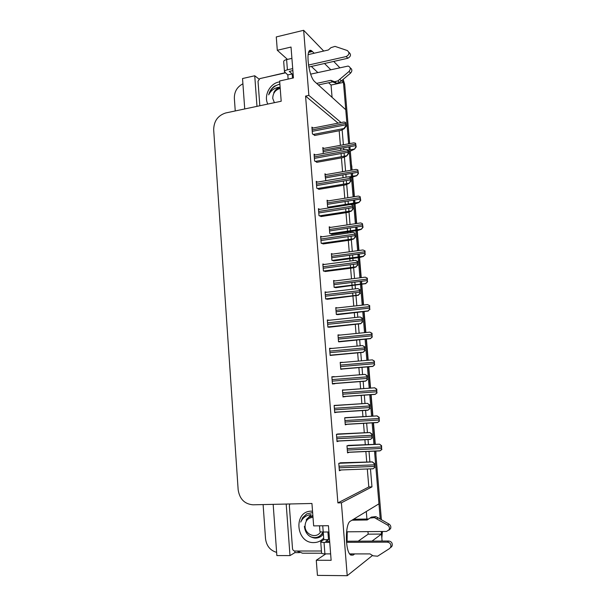 <?xml version="1.0" encoding="UTF-8"?>
<svg xmlns="http://www.w3.org/2000/svg" width="606" height="606" viewBox="0 0 606 606"><rect width="100%" height="100%" fill="white"/><g stroke="black" fill="none" stroke-linecap="round" stroke-linejoin="round"><path stroke-width="0.91" d="M347.208 531.81L347.079 541.226M314.196 53.237L311.704 50.881C305 45.7 308.189 76.576 314.908 81.833L345.776 109.747L348.647 143.811L343.443 82.393M299.553 552.627L294.933 552.627L294.811 551.021M273.17 504.351L276.859 555.573L289.986 555.596L286.199 504.056M289.986 555.596L294.933 552.627M256.982 106.361L254.74 75.773L258.967 79.045M254.74 75.773L242.536 78.538L244.726 108.951M235.249 110.951L234.348 98.202C234.317 91.612 237.166 86.809 242.915 83.81M276.624 552.369C270.185 550.468 266.488 545.908 265.526 538.689L263.11 504.578M341.087 122.564L308.855 95.392L303.659 30.3L276.275 36.928L277.298 50.283L287.456 59.396M303.659 30.3L323.702 51.048M333.732 61.426L339.792 67.705M325.823 553.884L316.279 560.255L317.438 575.382L347.215 575.7L372.516 555.452M380.242 519.084L374.516 451.038L378.955 503.821L350.374 521.175C345.117 523.326 345.034 550.528 350.374 554.778L353.109 555.096L354.715 553.907M372.001 541.105L381.507 534.068L382.091 541.06M348.904 146.894L349.17 150.008L348.904 146.894M349.261 151.152L350.874 170.278L349.261 151.152M351.139 173.46L351.397 176.513L351.139 173.46M351.48 177.528L353.116 196.905L351.48 177.528M353.389 200.2L353.646 203.177L353.389 200.2M353.715 204.063L355.374 223.705L353.715 204.063M355.661 227.114L355.904 230.022L355.661 227.114M355.964 230.772L357.646 250.679L355.964 230.772M357.941 254.194L358.176 257.035L357.941 254.194M358.229 257.648L359.926 277.828L358.229 257.648M360.237 281.457L360.464 284.222L360.237 281.457M360.509 284.699L362.229 305.151L360.509 284.699M362.797 311.931L364.547 332.656L362.797 311.931M365.107 339.337L366.88 360.343L365.107 339.337M367.433 366.918L369.221 388.151L367.433 366.918M369.766 394.657L371.569 416.049L369.766 394.657M372.129 422.753L373.932 444.137L372.129 422.753M343.216 79.371L343.473 82.386L341.716 80.643M330.732 69.705L324.505 63.501M347.215 575.7L341.398 502.813L371.97 486.868L370.463 468.862M369.872 461.734L368.993 451.288M368.425 444.403L368.009 439.441M367.425 432.487L366.638 423.071M366.077 416.39L365.57 410.224M365.001 403.437L364.297 395.044M363.751 388.552L363.145 381.212M362.585 374.569L361.987 367.372M361.434 360.812L360.752 352.631M360.184 345.799L359.684 339.852M359.131 333.194L358.373 324.119M357.798 317.233L357.404 312.514M356.836 305.757L356.002 295.796M355.98 295.493L355.745 292.653M355.427 288.85L355.131 285.35M355.093 284.873L354.858 282.116M354.555 278.495L353.654 267.663M353.624 267.261L353.374 264.345M353.071 260.663L352.874 258.361M352.828 257.747L352.586 254.914M352.298 251.407L351.321 239.718M351.275 239.211L351.025 236.219M350.73 232.659L350.639 231.545M350.571 230.795L350.329 227.894M350.048 224.5L349.003 211.964M348.95 211.358L348.692 208.29M348.336 204.017L348.086 201.048M347.814 197.761L346.693 184.391M346.64 183.679L346.374 180.543M346.094 177.21L345.859 174.369M345.594 171.187L344.405 156.992M344.337 156.189L344.072 152.977M343.807 149.765L343.647 147.864M343.39 144.789L342.132 129.782M366.304 511.502L366.925 519.031M367.963 531.621L368.175 534.174L381.507 534.068M332.073 97.354L331.05 85.045L343.473 82.386M277.298 50.283L291.024 47.048L293.44 77.924L279.646 80.977L281.192 101.24L225.674 112.974C217.857 115.496 213.857 121.109 213.676 129.813L238.15 489.709C239.59 499.011 244.521 504.04 252.944 504.806L311.938 503.48L313.658 525.887L328.429 525.705L331.134 560.315L316.279 560.255M338.095 123.147L305.575 96.089L337.89 502.897L341.398 502.813M305.575 96.089L308.855 95.392M337.89 502.897L368.812 486.959L367.312 468.976M366.713 461.719L365.857 451.432M365.282 444.562L364.873 439.6M364.282 432.563L363.509 423.253M362.956 416.58L362.441 410.429M361.873 403.604L361.184 395.263M360.646 388.779L360.032 381.454M359.479 374.819L358.881 367.63M358.335 361.078L357.661 352.95M357.093 346.094L356.593 340.148M356.04 333.497L355.298 324.521M354.715 317.559L354.328 312.847M353.768 306.098L352.95 296.289M352.912 295.849L352.677 293.016M352.359 289.214L352.071 285.721M352.033 285.244L351.798 282.487M351.503 278.874L350.616 268.238M350.563 267.655L350.321 264.739M350.018 261.065L349.829 258.77M349.776 258.156L349.541 255.331M349.245 251.823L348.298 240.377M348.238 239.643L347.988 236.658M347.692 233.098L347.602 231.984M347.533 231.242L347.299 228.341M347.011 224.947L345.996 212.698M345.92 211.82L345.67 208.759M345.314 204.495L345.064 201.533M344.791 198.245L343.708 185.201M343.625 184.186L343.36 181.05M343.087 177.725L342.852 174.892M342.587 171.71L341.436 157.886M341.337 156.734L341.072 153.523M340.807 150.311L340.648 148.417M340.39 145.342L339.178 130.752M368.812 486.959L371.97 486.868M326.77 292.266L325.066 291.887L325.634 298.97L328.035 299.175M331.99 348.435L329.573 348.283L330.149 355.457L332.527 355.214M334.262 376.841L331.853 376.758L332.429 383.984L334.792 383.401M336.55 405.3L334.141 405.429L334.724 412.709L337.087 412.05M338.845 433.934L336.451 434.297L337.034 441.622L339.405 440.895M329.361 320.256L327.316 319.991L327.884 327.119L330.278 327.104M324.369 264.458L322.839 263.974L323.399 271.011L325.808 271.435M322.044 236.817L320.619 236.242L321.18 243.233L323.604 243.877M319.771 209.365L318.423 208.691L318.976 215.638L321.407 216.493M317.536 182.088L316.234 181.33L316.786 188.224L319.226 189.292M315.332 154.984L314.06 154.136L314.605 160.991L317.059 162.272M313.12 128.04L311.901 127.124L312.446 133.934L314.9 135.418M341.155 462.764L338.777 463.363L339.36 470.733L341.307 469.953M337.519 307.909L335.769 307.598L336.322 314.476L338.565 314.559M342.458 362.449L340.201 362.335L340.769 369.304L342.988 368.956M344.7 389.961L342.443 389.969L343.011 396.983L345.223 396.392M346.943 417.557L344.7 417.784L345.268 424.844L347.48 424.185M340.231 335.065L337.981 334.883L338.542 341.799L340.769 341.67M335.095 280.911L333.573 280.495L334.126 287.327L336.375 287.615M332.785 254.073L331.391 253.566L331.936 260.36L334.201 260.853M330.535 227.401L329.225 226.811L329.77 233.56L332.035 234.249M328.323 200.897L327.066 200.222L327.611 206.926L329.391 207.843M326.142 174.566L324.922 173.808L325.808 180.671M323.983 148.387L322.801 147.553L323.278 153.523M349.2 445.342L346.965 445.781L347.541 452.887L349.586 452.167M342.996 396.824L345.246 396.665M340.216 362.486L342.451 362.297M334.701 412.406L337.103 412.247M332.429 383.954L334.823 383.765M331.853 376.796L334.247 376.599M329.603 348.579L331.982 348.359M331.05 85.045L328.611 82.742M317.824 72.561L311.348 66.448M358.207 541.173L368.175 534.174M381.288 531.492L381.477 534.068M343.231 79.545L344.67 84.363L349.67 143.622M349.927 146.705L350.192 149.826M350.291 150.97L351.904 170.097M352.169 173.286L352.427 176.331M352.51 177.346L354.146 196.738M354.427 200.033L354.677 203.018M354.752 203.896L356.411 223.553M356.699 226.955L356.942 229.871M357.002 230.621L358.684 250.536M358.979 254.058L359.222 256.899M359.275 257.512L360.979 277.7M361.282 281.328L361.517 284.1M361.555 284.578L363.282 305.038M363.85 311.817L365.6 332.55M366.168 339.231L367.94 360.252M368.493 366.827L370.281 388.075M370.834 394.582L372.637 415.989M373.205 422.693L375.008 444.084M375.591 450.985L381.386 519.728M382.378 531.485L381.833 537.976M381.924 449.44L379.954 450.894L381.636 449.546L381.318 445.827L379.53 444.175L381.606 445.721L381.636 449.546M348.177 445.387L379.53 444.175M374.887 467.408L372.864 468.877L374.584 467.552L374.258 463.681L372.289 461.954L374.561 463.552L374.584 467.552M340.269 462.795L372.44 461.886M379.507 421.026L377.553 422.549L379.22 421.102L378.901 417.405L376.993 415.921L379.189 417.337L379.22 421.102M345.246 417.663L377.137 415.89M377.106 392.809L375.167 394.392L376.811 392.847L376.5 389.173L374.606 387.81L376.796 389.135L376.811 392.847M342.458 390.128L374.75 387.795M374.72 364.774L372.788 366.418L374.425 364.782L374.114 361.131L372.379 359.873L374.41 361.131L374.425 364.782M340.754 369.145L372.932 366.41M372.402 437.903L370.402 439.441L372.099 438.002L371.773 434.169L369.827 432.563L372.084 434.07L372.099 438.002M337.534 434.002L369.978 432.517M369.94 408.603L367.948 410.201L369.63 408.664L369.312 404.853L367.372 403.369L369.622 404.793L369.63 408.664M334.148 405.459L367.531 403.346M367.494 379.5L365.516 381.166L367.183 379.523L366.865 375.735L364.948 374.379L367.175 375.712L367.183 379.523M365.062 350.586L363.1 352.321L364.751 350.579L364.433 346.821L362.532 345.587L364.751 346.837L364.751 350.579M330.149 355.427L363.252 352.328M292.865 70.599L289.259 71.41L292.175 73.94L287.805 74.917L284.479 71.773C284.502 70.947 285.479 70.288 287.403 69.811L292.706 68.614M308.446 65.062L346.246 56.54L347.814 58.267L308.795 67.024M292.175 73.94L292.501 78.136M287.805 74.917L288.13 79.098M265.117 77.424L285.206 72.705M286.752 58.767L286.714 59.57M316.643 83.401L330.861 80.325L332.505 81.901L318.355 84.946M350.2 67.864C352.253 69.205 352.389 70.955 350.594 73.114L339.496 82.469L336.489 83.264L332.505 81.901M330.861 80.325L333.717 81.431L335.353 83.007M339.496 82.469L337.89 80.886L349.041 71.47C350.957 68.993 350.654 67.183 348.139 66.062L310.696 74.137M337.89 80.886L334.86 81.689L333.717 81.431M341.36 80.946L339.761 79.356M291.91 58.373L286.615 59.593C284.691 60.085 283.714 60.752 283.691 61.607L284.479 71.773M346.246 56.54C349.435 54.661 349.776 52.654 347.261 50.518L335.004 46.382L330.921 47.677L328.354 49.98L308.083 54.646M347.814 58.267C350.95 56.449 351.313 54.457 348.897 52.305M319.491 525.819L319.923 531.409C320.044 531.818 321.15 532.023 323.225 532.03L328.922 531.977M346.564 531.818L386.522 531.447L389.211 529.614C389.794 527.743 389.257 526.22 387.598 525.069L374.372 517.607L375.849 516.645L378.038 517.827L388.999 524.054L387.598 525.069M327.922 531.985L328.513 539.62L325.77 541.332L329.649 541.317M322.74 525.773L323.816 539.643L328.513 539.62M329.732 542.4L324.028 542.423C321.945 542.408 320.847 542.181 320.718 541.741L321.597 553.134C321.725 553.604 322.831 553.854 324.914 553.884L324.967 554.46M296.902 551.021L302.561 553.21L321.619 553.217M323.816 539.643L320.718 541.741M324.028 542.423L324.914 553.884L330.634 553.892M349.654 553.907L370.024 553.922L373.107 555.816L377.599 556.21L389.59 548.521L390.726 547.12C391.264 544.332 390.166 542.673 387.431 542.143L346.518 542.325M346.427 541.234L388.84 541.022L387.431 542.143M390.984 547.362L392.12 545.968C392.65 543.196 391.559 541.552 388.84 541.022M374.372 517.607L369.971 518.054L367.213 519.978L351.988 520.198M353.578 519.228L368.607 519.009M388.87 530.235L390.612 528.576C391.188 526.705 390.65 525.205 388.999 524.054M370.258 517.872L371.47 517.092L375.849 516.645M376.576 518.797L378.038 517.827M267.829 104.065C263.549 96.051 269.632 83.726 278.768 82.03L279.714 81.855M279.54 84.151L274.313 86.211C271.45 88.438 269.572 91.324 268.685 94.869C270.7 90.726 273.95 88.211 278.442 87.332M259.822 105.755L258.012 81.196L259.868 78.598L285.411 72.871M279.889 84.173C274.207 85.628 270.473 89.188 268.685 94.869M323.687 538.022C321.066 540.984 317.809 542.514 313.916 542.59C295.576 543.362 293.175 510.775 311.522 511.176L312.529 511.199M304.371 526.364C305.219 533.204 308.742 537.121 314.931 538.098C318.415 538.204 321.233 536.84 323.377 534.007M312.279 512.638L306.712 513.888L302.644 517.668L300.72 522.084C302.833 517.622 306.265 515.138 311.022 514.645M321.778 534.113L323.256 532.386M321.551 534.401L323.286 532.757M321.43 551.005L294.857 551.021C293.531 550.877 292.751 550.074 292.509 548.627L289.342 505.707L289.88 503.972M306.931 513.782L302.765 517.607L300.72 522.084M274.389 102.679L272.745 98.399C272.867 93.157 275.359 89.824 280.214 88.408M279.321 87.226C276.828 88.468 274.98 90.294 273.776 92.703C275.351 90.15 277.487 88.544 280.177 87.885M320.589 531.818C316.809 539.007 305.303 535.06 305.053 526.584C305.159 520.895 307.81 517.812 312.999 517.342M322.998 532.03C320.082 537.302 315.802 538.817 310.174 536.568M311.136 514.638L306.106 520.009C307.787 517.592 310.06 516.327 312.916 516.198M312.863 515.509L310.317 516.645M312.855 515.403L310.598 516.539M312.901 516.054L309.386 517.077M372.349 336.921L370.433 338.625L372.054 336.891L371.751 333.27L369.88 332.126L372.039 333.3L372.054 336.891M339.087 341.829L370.577 338.633M369.993 309.249L368.024 310.908L369.698 309.189L369.395 305.591L367.547 304.56L369.69 305.651L369.698 309.189M337.565 314.665L368.236 311.045M367.66 281.76L365.698 283.494L367.357 281.669L367.054 278.093L365.221 277.169L367.35 278.184L367.357 281.669M335.648 287.706L365.91 283.623M362.653 321.877L360.691 323.68L362.335 321.831L362.024 318.097L360.131 316.983L362.335 318.15L362.335 321.831M328.982 327.24L360.85 323.695M360.252 293.365L358.237 295.114L359.934 293.281L359.623 289.57L357.752 288.57L359.941 289.653L359.934 293.281M327.172 299.281L358.464 295.258M357.873 265.034L355.866 266.86L357.555 264.92L357.245 261.239L355.389 260.353L357.563 261.353L357.555 264.92M325.149 271.518L352.344 268.019L356.101 267.011M365.335 254.452L363.388 256.255L365.032 254.331L364.729 250.77L363.062 250.02L365.032 250.899L365.032 254.331M333.626 260.928L359.926 257.421L363.6 256.391M362.426 223.629L363.024 227.318L361.305 229.326L362.721 227.159L362.426 223.629L360.615 222.925L329.285 227.591M331.558 234.325L357.654 230.522L361.305 229.326M360.131 196.662L360.729 200.359L359.025 202.442L360.426 200.169L360.131 196.662L358.335 196.064L327.134 201.094M350.904 204.502L355.396 203.798L359.025 202.442M357.851 169.869L358.449 173.566L356.752 175.725L358.146 173.354L357.851 169.869L356.078 169.377L325.005 174.763M350.526 177.687L356.752 175.725M355.586 143.251L356.184 146.955L354.502 149.182L355.881 146.713L355.586 143.251L353.821 142.849L322.884 148.591M348.306 151.326L350.927 150.849L354.502 149.182M354.874 233.09L355.502 236.901L353.745 238.953L355.184 236.757L354.874 233.09L353.033 232.325L320.688 237.014M323.059 243.953L350.018 240.135L353.745 238.953M352.525 205.139L353.154 208.949L351.404 211.085L352.836 208.775L352.525 205.139L350.7 204.48L318.491 209.562M320.945 216.569L347.708 212.433L351.404 211.085M350.192 177.369L350.821 181.194L349.086 183.398L350.495 180.982L350.192 177.369L348.382 176.823L316.309 182.292M318.817 189.36L345.412 184.921L349.086 183.398M347.874 149.78L348.503 153.613L346.784 155.901L348.177 153.371L347.874 149.78L346.079 149.349L314.143 155.197M316.696 162.332L343.132 157.583L346.784 155.901M345.571 122.374L346.2 126.222L344.329 128.442C344.064 128.101 344.579 127.268 345.867 125.942L345.571 122.374L343.776 122.041L311.992 128.26M314.575 135.486L340.867 130.426L344.488 128.578M308.636 52.389L312.461 51.502M350.753 555.088L353.109 555.096M351.98 170.081L351.7 166.756L352.162 170.051M375.856 450.978L375.765 452.053L375.675 450.985M375.091 444.084L373.288 422.685M372.72 415.981L370.917 394.574M370.364 388.067L368.577 366.819M368.024 360.244L366.251 339.224M365.683 332.542L363.933 311.81M363.365 305.03L361.638 284.562M361.6 284.085L361.365 281.32M361.055 277.692L359.358 257.497M359.305 256.883L359.063 254.043M358.767 250.528L357.085 230.606M357.025 229.856L356.775 226.947M356.495 223.538L354.836 203.889M354.76 203.002L354.51 200.025M354.23 196.723L352.594 177.338M352.51 176.323L352.253 173.271M375.826 453.811L375.682 452.084M351.616 166.695L351.48 165.127M344.67 84.363L343.541 83.242M382.454 532.363L381.424 533.121M347.503 452.364L379.894 450.894M347.314 450.069L381.477 448.485M347.193 448.546L381.348 446.94M346.965 445.796L379.394 444.228M339.125 467.809L374.417 466.446M339.004 466.226L374.281 464.847M338.921 463.302L372.289 461.954M345.238 424.427L377.5 422.549M345.041 422.056L379.061 420.041M344.92 420.541L378.932 418.504M344.708 417.898L376.993 415.921M342.988 396.665L375.137 394.392M342.791 394.218L376.659 391.787M342.663 392.718L376.523 390.256M342.458 390.181L374.606 387.81M340.754 369.092L372.788 366.418M340.549 366.569L374.266 363.714M340.428 365.077L374.137 362.199M340.231 362.646L372.205 359.881M336.997 441.13L370.334 439.441M336.807 438.721L371.932 436.903M336.678 437.153L371.796 435.313M336.459 434.358L369.827 432.563M334.694 412.33L367.903 410.209M334.497 409.838L369.471 407.565M334.368 408.277L369.334 405.982M334.156 405.596L367.372 403.369M332.406 383.719L365.516 381.166M332.202 381.144L367.016 378.424M332.08 379.598L366.888 376.849M331.876 377.03L364.948 374.379M330.134 355.298L363.1 352.321M329.922 352.647L364.585 349.48M329.8 351.109L364.456 347.92M329.603 348.655L362.479 345.587M287.403 69.811L286.615 59.593M350.594 73.114L349.041 71.47M338.534 341.686L370.433 338.625M338.322 339.095L371.895 335.83M338.201 337.61L371.773 334.323M338.012 335.285L369.827 332.133M336.322 314.461L368.092 311.014M336.11 311.795L369.539 308.128M335.989 310.325L369.418 306.628M335.807 308.098L367.486 304.568M334.353 287.388L365.766 283.585M333.914 284.676L367.198 280.601M333.792 283.214L367.077 279.116M333.618 281.093L365.176 277.177M327.884 327.066L360.691 323.68M327.664 324.339L362.168 320.733M327.543 322.809L362.04 319.18M327.354 320.468L360.07 316.991M325.786 299L358.313 295.22M325.414 296.22L359.767 292.183M325.293 294.698L359.638 290.638M325.119 292.463L357.691 288.577M323.763 271.117L355.942 266.958M323.18 268.284L357.388 263.822M323.059 266.776L357.26 262.292M322.892 264.648L355.351 260.36M332.323 260.489L363.448 256.33M331.724 257.732L364.873 253.263M331.611 256.277L364.751 251.785M331.444 254.255L362.903 249.96M330.247 233.764L361.153 229.257M329.558 230.954L362.57 226.091M329.437 229.507L362.441 224.629M328.157 207.207L358.873 202.351M327.399 204.351L360.275 199.101M327.285 202.912L360.146 197.647M348.973 176.922L356.601 175.619M325.255 177.914L357.987 172.286M325.142 176.482L357.866 170.839M348.215 150.182L354.351 149.061L348.215 150.182M323.127 151.644L355.722 145.645M323.013 150.227L355.601 144.205M321.665 243.415L353.586 238.885M320.968 240.529L355.018 235.651M320.847 239.037L354.889 234.128M319.544 215.91L351.245 211.002M318.764 212.964L352.669 207.669M318.642 211.479L352.54 206.154M317.415 188.58L348.927 183.3M316.574 185.58L350.336 179.876M316.453 184.103L350.207 178.376M346.602 155.765L315.264 161.416L346.617 155.78M314.4 158.371L348.011 152.265M314.279 156.901L347.889 150.773M313.158 134.456L344.329 128.442M312.241 131.343L345.708 124.836M312.12 129.881L345.579 123.351M309.075 51.487L311.704 50.881M352.427 173.24L352.684 176.293M352.775 177.308L354.412 196.7M354.684 199.995L354.942 202.972M355.01 203.858L356.669 223.516M356.957 226.917L357.207 229.833M357.267 230.583L358.949 250.505M359.244 254.02L359.487 256.861M359.54 257.474L361.237 277.669M361.547 281.298L361.782 284.062M361.82 284.54L363.547 305.007M364.115 311.787L365.865 332.527M366.433 339.209L368.206 360.229M368.759 366.804L370.554 388.052M371.099 394.559L372.91 415.974M373.47 422.67L375.281 444.077M375.94 451.924L375.932 455.023M351.404 164.165L351.904 167.044M347.488 452.265L379.992 450.788M339.307 470.029L372.925 468.764M345.223 424.314L377.561 422.435M342.973 396.551L375.144 394.271M340.739 368.971L372.751 366.297M336.989 441.017L370.425 439.32M334.686 412.201L367.94 410.073M332.399 383.59L365.479 381.038M330.126 355.169L363.047 352.192M336.489 83.264L334.86 81.689M390.612 528.576L389.211 529.614M392.12 545.968L390.726 547.12M338.519 341.572L370.38 338.512M336.315 314.355L368.024 310.908M334.126 287.312L365.698 283.494M327.869 326.937L360.631 323.559M325.627 298.902L358.237 295.114M323.513 271.041L355.866 266.86M332.141 260.421L363.388 256.255M330.126 233.711L361.093 229.189M328.081 207.169L358.828 202.306M348.92 176.907L356.578 175.596M321.498 243.354L353.518 238.809M319.438 215.857L351.192 210.941M317.355 188.542L348.882 183.262"/></g></svg>
